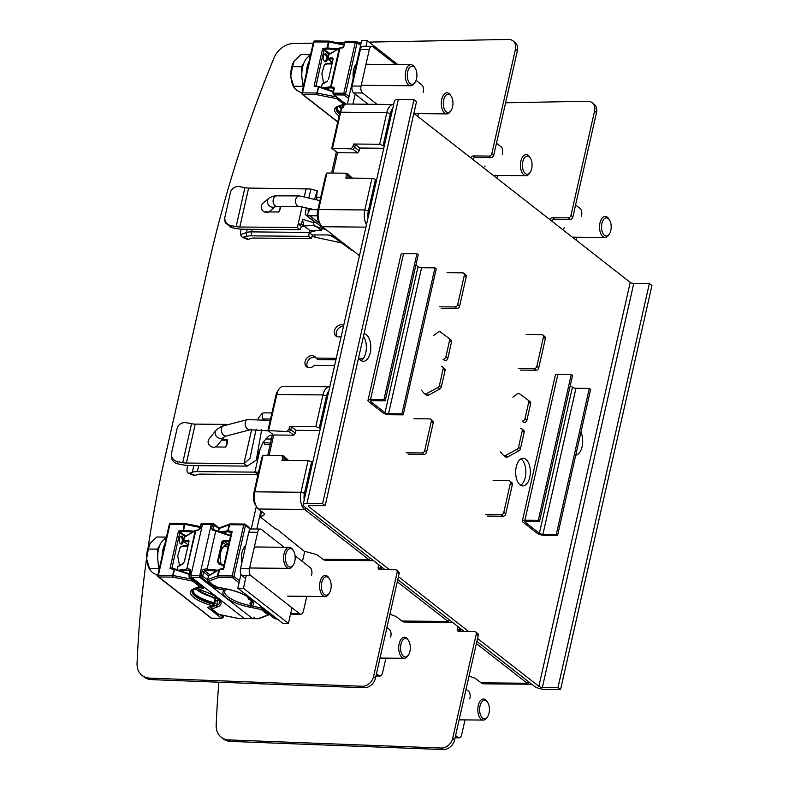 <?xml version="1.0" encoding="UTF-8"?>
<svg xmlns="http://www.w3.org/2000/svg" width="789" height="789" viewBox="0 0 789 789"><rect width="100%" height="100%" fill="white"/><g stroke="black" fill="none" stroke-linecap="round" stroke-linejoin="round"><path stroke-width="1.18" d="M369.045 42.103L508.491 39.45A10.533 8.265 128 0 1 513.008 40.88A10.533 8.265 128 0 1 515.444 49.263L491.833 153.648A2.633 2.061 128 0 1 489.062 156.064L473.449 155.916A2.633 2.061 -52 0 0 470.806 157.869M447.028 272.728L462.64 272.876A2.633 2.061 128 0 1 463.705 273.231A2.633 2.061 128 0 1 464.317 275.331L457.709 304.534A2.633 2.061 128 0 1 454.928 306.951L439.315 306.803M343.688 325.413A6.578 5.168 -52 0 0 341.381 324.772A6.578 5.168 -52 0 0 335 329.181A6.578 5.168 -52 0 0 335.956 336.045A6.578 5.168 -52 0 0 338.629 336.942A6.578 5.168 -52 0 0 341.213 336.351M433.772 335.404L437.944 332.268A2.633 2.061 128 0 1 440.548 332.051L448.951 338.313A2.633 2.061 128 0 1 448.98 338.343A2.633 2.061 128 0 1 449.592 340.434L445.874 356.855A2.633 2.061 128 0 1 443.093 359.271L445.026 360.77A2.633 2.061 -52 0 0 447.807 358.364L451.525 341.943A2.633 2.061 -52 0 0 450.913 339.842A2.633 2.061 -52 0 0 450.884 339.822L449.01 338.363M334.605 365.563L314.318 365.366A6.578 5.168 -52 0 1 309.308 367.763A6.578 5.168 -52 0 1 306.635 366.865A6.578 5.168 -52 0 1 305.678 360.001A6.578 5.168 -52 0 1 312.059 355.592A6.578 5.168 -52 0 1 314.732 356.49A6.578 5.168 -52 0 1 315.975 358.068L336.262 358.255M358.936 358.472L363.344 358.512M441.445 366.569A2.633 2.061 128 0 1 442.511 366.924A2.633 2.061 128 0 1 443.122 369.025L439.414 385.446A2.633 2.061 128 0 1 437.816 387.537L426.622 393.622A2.633 2.061 128 0 1 424.364 393.573A2.633 2.061 128 0 1 424.127 393.356L421.395 390.161M413.998 418.742L429.611 418.89A2.633 2.061 128 0 1 430.686 419.245A2.633 2.061 128 0 1 431.287 421.346L424.689 450.549A2.633 2.061 128 0 1 421.908 452.965L406.296 452.817M378.74 564.737L378.197 567.173A2.633 2.061 -52 0 0 378.799 569.264A2.633 2.061 -52 0 0 379.874 569.628L395.486 569.776A2.633 2.061 128 0 1 396.551 570.131A2.633 2.061 128 0 1 397.163 572.222L373.552 676.607A10.533 8.265 128 0 1 362.2 686.252L149.713 678.126A19.745 15.494 128 0 1 142.119 675.443A19.745 15.494 128 0 1 137.059 663.302A1133.911 889.706 128 0 1 146.695 557.557M148.135 547.487A1133.911 889.706 128 0 1 164.891 457.847L208.917 263.161A1133.911 889.706 128 0 1 273.961 58.061A19.745 15.494 128 0 1 293.242 43.543L313.184 43.158M337.09 42.705L344.398 42.567M357.693 42.31L361.323 42.241M472.739 159.378A2.633 2.061 128 0 1 475.373 157.425L490.985 157.573A2.633 2.061 -52 0 0 493.766 155.157L517.377 50.772A10.533 8.265 -52 0 0 514.941 42.389L513.008 40.88M142.119 675.443L144.052 676.952A19.745 15.494 -52 0 0 151.636 679.635L364.133 687.761A10.533 8.265 -52 0 0 375.485 678.116L399.096 573.731A2.633 2.061 -52 0 0 398.484 571.64L396.551 570.131M380.081 569.628A2.633 2.061 128 0 1 380.12 568.672L380.673 566.246M408.219 454.316L423.831 454.464A2.633 2.061 -52 0 0 426.612 452.058L433.22 422.855A2.633 2.061 -52 0 0 432.609 420.754L430.686 419.245M426.06 394.865A2.633 2.061 -52 0 0 426.297 395.082A2.633 2.061 -52 0 0 428.555 395.131L439.749 389.046A2.633 2.061 -52 0 0 441.337 386.955L445.055 370.534A2.633 2.061 -52 0 0 444.444 368.433L442.511 366.924M307.71 367.467A6.578 5.168 128 0 1 307.986 360.82A6.578 5.168 128 0 1 313.992 357.101A6.578 5.168 128 0 1 315.59 357.387M315.975 358.068L317.898 359.577L335.917 359.745M360.228 359.971L362.023 359.991M337.031 336.647A6.578 5.168 128 0 1 337.298 329.999A6.578 5.168 128 0 1 343.314 326.281A6.578 5.168 128 0 1 343.491 326.281M441.248 308.302L456.861 308.45A2.633 2.061 -52 0 0 459.642 306.043L466.25 276.84A2.633 2.061 -52 0 0 465.638 274.74L463.705 273.231M505.611 102.797L587.608 101.239A10.533 8.265 128 0 1 592.125 102.669A10.533 8.265 128 0 1 594.561 111.052L570.96 215.436A2.633 2.061 128 0 1 568.179 217.853L552.566 217.705A2.633 2.061 -52 0 0 549.923 219.658M526.145 334.516L541.757 334.664A2.633 2.061 128 0 1 542.822 335.019A2.633 2.061 128 0 1 543.434 337.12L536.826 366.323A2.633 2.061 128 0 1 534.045 368.729L518.432 368.581M512.889 397.192L517.061 394.056A2.633 2.061 128 0 1 519.665 393.839L528.068 400.102A2.633 2.061 128 0 1 528.097 400.131A2.633 2.061 128 0 1 528.709 402.222L524.991 418.643A2.633 2.061 128 0 1 522.21 421.06L524.143 422.559A2.633 2.061 -52 0 0 526.924 420.152L530.642 403.731A2.633 2.061 -52 0 0 530.03 401.631A2.633 2.061 -52 0 0 530.001 401.611L528.127 400.151M520.562 428.358A2.633 2.061 128 0 1 521.637 428.713A2.633 2.061 128 0 1 522.239 430.814L518.531 447.235A2.633 2.061 128 0 1 516.933 449.326L505.739 455.411A2.633 2.061 128 0 1 503.481 455.361A2.633 2.061 128 0 1 503.244 455.145L500.512 451.949M493.115 480.531L508.727 480.679A2.633 2.061 128 0 1 509.802 481.034A2.633 2.061 128 0 1 510.404 483.134L503.806 512.337A2.633 2.061 128 0 1 501.025 514.744L485.413 514.596M457.857 626.525L457.314 628.961A2.633 2.061 -52 0 0 457.916 631.052A2.633 2.061 -52 0 0 458.991 631.407L474.603 631.555A2.633 2.061 128 0 1 475.668 631.92A2.633 2.061 128 0 1 476.28 634.011L452.669 738.396A10.533 8.265 128 0 1 441.317 748.041L228.83 739.914A19.745 15.494 128 0 1 221.236 737.232A19.745 15.494 128 0 1 216.176 725.091A1133.911 889.706 128 0 1 218.869 682.199M551.856 221.157A2.633 2.061 128 0 1 554.489 219.214L570.102 219.362A2.633 2.061 -52 0 0 572.883 216.945L596.494 112.561A10.533 8.265 -52 0 0 594.058 104.178L592.125 102.669M221.236 737.232L223.169 738.741A19.745 15.494 -52 0 0 230.753 741.413L443.25 749.55A10.533 8.265 -52 0 0 454.602 739.904L478.213 635.52A2.633 2.061 -52 0 0 477.601 633.429L475.668 631.92M459.198 631.417A2.633 2.061 128 0 1 459.237 630.46L459.79 628.034M487.336 516.105L502.948 516.253A2.633 2.061 -52 0 0 505.729 513.846L512.337 484.643A2.633 2.061 -52 0 0 511.726 482.543L509.802 481.034M505.177 456.644A2.633 2.061 -52 0 0 505.414 456.87A2.633 2.061 -52 0 0 507.672 456.91L518.866 450.835A2.633 2.061 -52 0 0 520.454 448.734L524.172 432.313A2.633 2.061 -52 0 0 523.561 430.222L521.637 428.713M520.365 370.09L535.978 370.238A2.633 2.061 -52 0 0 538.759 367.832L545.367 338.629A2.633 2.061 -52 0 0 544.755 336.528L542.822 335.019M413.87 113.399L630.233 282.373A2.633 0.838 12.7 0 0 633.754 283.399L649.367 283.547L651.941 285.549L560.565 689.527L544.952 689.379A7.9 2.525 12.7 0 1 534.409 686.302L476.881 641.378M385.062 569.678L304.13 506.469A7.9 2.525 12.7 0 1 303.114 504.782L394.49 100.814A7.9 2.525 -167.3 0 1 398.327 99.542L413.939 99.69L416.513 101.702L325.147 505.67L309.535 505.522A2.633 0.838 -167.3 0 0 308.252 505.946A2.633 0.838 -167.3 0 0 308.588 506.508L389.529 569.717M398.435 576.67L468.646 631.506M477.552 638.459L538.867 686.341A2.633 0.838 -167.3 0 0 542.378 687.367L557.991 687.515L560.565 689.527M575.733 455.174A13.827 7.348 90.5 0 0 582.104 446.653A13.827 7.348 90.5 0 0 580.921 432.234M529.754 477.355A13.827 7.348 90.5 0 0 523.127 458.251A13.827 7.348 90.5 0 0 516.243 466.802A13.827 7.348 90.5 0 0 522.87 485.896A13.827 7.348 90.5 0 0 529.754 477.355M358.571 357.9A13.827 7.348 90.5 0 0 363.344 361.323A13.827 7.348 90.5 0 0 370.228 352.772A13.827 7.348 90.5 0 0 364.045 333.708M649.367 283.547L557.991 687.515M464.179 631.456L397.764 579.59M303.114 504.782A7.9 2.525 12.7 0 1 306.96 503.51L322.573 503.658L325.147 505.67M413.939 99.69L322.573 503.658M520.888 458.892A13.827 7.348 -89.5 0 1 525.287 477.306A13.827 7.348 -89.5 0 1 520.641 485.225M363.443 336.331A13.827 7.348 -89.5 0 1 365.771 352.732A13.827 7.348 -89.5 0 1 361.115 360.652M538.285 520.355L539.568 521.361L526.184 521.233A2.633 0.838 -167.3 0 0 524.902 521.657A2.633 0.838 -167.3 0 0 525.247 522.219L539.39 533.275A2.633 0.838 -167.3 0 0 542.911 534.301L556.294 534.429L557.576 535.425L544.193 535.307A5.267 1.677 12.7 0 1 537.161 533.256L523.008 522.2A5.267 1.677 12.7 0 1 522.338 521.085A5.267 1.677 12.7 0 1 524.902 520.237L538.285 520.355L571.305 374.341L572.597 375.347L539.568 521.361M522.338 521.085L555.357 375.071A5.267 1.677 -167.3 0 1 557.922 374.223L571.305 374.341M557.576 535.425L590.606 389.411L589.314 388.415L556.294 534.429M570.279 385.584L572.419 387.261A2.633 0.838 12.7 0 0 575.94 388.287L589.314 388.415M383.908 399.796L385.19 400.802L371.806 400.674A2.633 0.838 -167.3 0 0 370.534 401.098A2.633 0.838 -167.3 0 0 370.869 401.66L385.022 412.716A2.633 0.838 -167.3 0 0 388.533 413.742L401.917 413.86L403.199 414.866L389.825 414.748A5.267 1.677 12.7 0 1 382.783 412.696L368.641 401.64A5.267 1.677 12.7 0 1 367.96 400.516A5.267 1.677 12.7 0 1 370.524 399.678L383.908 399.796L416.927 253.782L418.219 254.788L385.19 400.802M367.96 400.516L400.99 254.502A5.267 1.677 -167.3 0 1 403.554 253.663L416.927 253.782M403.199 414.866L436.228 268.852L434.946 267.856L401.917 413.86M415.902 265.025L418.042 266.702A2.633 0.838 12.7 0 0 421.563 267.727L434.946 267.856M269.098 455.371L273.704 434.995L293.774 435.193L295.362 433.092L295.993 430.33L319.9 430.557M288.547 460.431L283.764 456.012L281.841 455.49L282.57 457.936L282.028 460.372L308.114 460.618L300.964 492.257L304.475 493.283L311.635 461.644L312.691 462.472M267.737 455.361L272.53 434.157L267.935 430.557L289.277 431.672L290.865 429.571L291.486 426.819L295.993 430.33M291.486 426.819L289.731 426.307L315.827 426.553L322.977 394.914A13.166 6.993 -89.5 0 1 329.536 386.778L283.369 386.334A13.166 6.993 90.5 0 0 278.951 389.204A13.166 6.993 90.5 0 0 276.811 394.48L268.556 430.981L272.53 434.157M253.851 492.8L254.798 491.823L263.053 455.312L261.79 457.709L253.851 492.8A10.533 5.592 90.5 0 0 255.409 504.99L256.741 507.051A13.166 6.993 90.5 0 0 258.476 509.013L264.335 513.59L263.753 515.661L264.246 513.511M263.053 455.312L281.841 455.49M283.892 460.391L284.405 458.123L283.764 456.012M287.344 460.421L284.405 458.123L282.57 457.936M311.635 461.644L308.114 460.618M315.827 426.553L320.393 428.397M289.731 426.307L289.178 428.733L295.362 433.092M289.178 428.733L287.344 431.159M289.277 431.672L293.774 435.193M278.951 389.204L277.58 391.245A10.533 5.592 90.5 0 0 275.874 395.457L267.935 430.557M263.753 515.661L260.478 516.302L260.291 516.973L275.726 529.024L276.85 529.034L304.031 551.126L316.941 554.667L322.8 559.243A13.166 6.993 90.5 0 0 325.423 560.239L371.589 560.673A13.166 6.993 -89.5 0 1 368.966 559.677L304.643 509.447A13.166 6.993 -89.5 0 1 300.964 492.257L254.798 491.823A13.166 6.993 90.5 0 0 256.741 507.051M373.148 560.368A13.166 6.993 -89.5 0 1 371.589 560.673M288.596 539.074L288.764 538.345M304.199 499.999A10.533 5.592 -89.5 0 1 304.475 493.283M319.338 427.579L326.498 395.94A10.533 5.592 -89.5 0 1 328.885 390.861M260.478 516.302L261.583 511.43M260.291 516.973L261.553 511.41M243.416 588.259L237.834 588.199L282.866 623.369L288.439 623.418L243.416 588.259L246.267 575.635M304.732 551.373L302.434 561.521M291.979 607.767L288.439 623.418M258.516 472.187L254.886 472.138L260.488 447.393M262.333 418.9L262.224 413.258A13.166 10.326 128 0 1 265.203 412.874L271.919 412.933M272.313 435.133L271.051 435.252C269.976 434.552 267.234 437.106 262.816 442.925L258.013 454.129L256.307 460.155L247.164 466.112L243.949 463.597L186.411 463.054A7.9 2.525 -167.3 0 1 182.732 462.66L191.54 423.723L186.46 422.736A7.9 7.446 176 0 0 177.091 428.535L171.588 452.866A7.9 7.446 176 0 0 171.43 454.918L171.578 457.097A7.9 7.446 -4 0 0 177.811 463.853L177.653 461.673A7.9 7.446 176 0 1 171.43 454.918M228.899 424.433L195.218 424.117A7.9 2.525 12.7 0 1 191.54 423.723M177.653 461.673L182.732 462.66M247.164 466.112L189.626 465.569A14.478 4.626 12.7 0 1 182.88 464.839L177.811 463.853M256.149 429.098L249.935 458.508L243.949 463.597L251.671 429.463M215.21 446.988L225.575 447.087A9.083 7.131 -52 0 0 227.163 443.448A9.083 7.131 -52 0 0 227.232 439.789L221.936 439.739M262.224 413.258L258.072 418.594M261.711 429.433L256.307 460.155M256.81 529.015L260.903 510.907M256.336 506.42L251.237 528.965M240.99 574.264L237.834 588.199M270.538 419.018L263.822 418.959A6.578 5.168 -52 0 0 263.112 418.998M270.193 444.503L264.66 444.227L263.477 441.909M257.954 474.653L200.564 474.11A7.9 2.525 -167.3 0 0 197.832 474.445L195.179 475.363L189.685 473.134L192.329 472.216A14.478 4.626 12.7 0 1 197.349 471.595L254.886 472.138L257.983 474.554M189.685 473.134A7.9 3.432 112.1 0 1 188.374 473.144A7.9 3.432 112.1 0 1 187.318 467.216L187.713 465.49M188.374 473.144L193.867 475.373A7.9 3.432 -67.9 0 0 195.179 475.363M272.175 435.153L271.406 439.148M265.706 439.009L271.288 439.059M221.581 440.183L226.67 440.223A7.9 6.194 128 0 1 226.739 443.882A7.9 6.194 128 0 1 225.338 447.087M226.67 440.223L227.232 439.789M216.117 430.153L209.065 438.98A5.267 4.764 38.6 0 0 208.138 441.169A5.267 4.764 38.6 0 0 211.314 446.682A5.267 4.764 38.6 0 0 217.291 445.548L224.273 436.81A5.267 4.764 -141.4 0 1 218.316 437.836A5.267 4.764 -141.4 0 1 215.19 432.342A5.267 4.764 -141.4 0 1 216.117 430.153C220.447 426.81 222.981 425.35 223.711 425.784A5.267 3.59 75.4 0 0 221.374 429.068A5.267 3.59 75.4 0 0 222.676 434.197A5.267 3.59 75.4 0 0 226.364 435.982L250.182 429.778A5.267 3.59 -104.6 0 1 246.493 427.993A5.267 3.59 -104.6 0 1 245.192 422.865A5.267 3.59 -104.6 0 1 247.529 419.59L270.233 420.399M251.297 605.055L251.76 606.06L261.366 607.934L275.243 618.773L275.716 618.053L275.243 618.773L274.661 617.748L275.243 618.773L276.998 618.793M261.366 607.934L260.893 606.997L261.366 607.934L252.135 606.07A27.645 8.827 -167.3 0 0 226.581 588.939L215.427 586.691L215.259 585.813L215.427 586.691L208.474 581.246A1.312 1.036 128 0 1 207.615 580.112M239.067 582.775L232.538 577.676A1.312 0.7 -89.5 0 1 232.173 575.96L233.929 576.473L239.501 580.822M219.786 569.352L217.971 575.822A1.312 0.7 90.5 0 0 218.336 577.538A1.312 1.124 -110.6 0 1 217.498 575.881L232.173 575.96L243.732 524.853L229.53 524.715L228.1 531.786A0.789 0.7 -97.6 0 1 227.696 530.8L229.057 524.784A1.312 1.124 -110.6 0 1 230.053 523.926M207.606 580.004L207.635 579.59A1.312 1.124 69.4 0 0 208.474 581.246L218.336 577.538L232.538 577.676A1.312 1.036 128 0 0 233.929 576.473L245.487 525.366A1.312 1.036 -52 0 0 244.649 524.143A1.312 0.7 -89.5 0 0 244.383 524.044L230.191 523.906A1.312 0.7 90.5 0 0 229.53 524.715L219.194 528.492L218.533 531.391M250.961 603.989L250.803 604.828M252.559 602.204A26.333 8.403 12.7 0 1 251.001 603.93L251.395 604.65L249.965 603.516A25.534 8.156 -167.3 0 0 252.085 600.774M251.395 604.65L251.001 603.93L252.519 602.559L250.123 598.565C245.132 594.521 237.292 591.336 226.591 589.018L226.581 588.939M245.695 545.83A12.506 6.647 90.5 0 0 243.998 547.674A12.506 6.647 90.5 0 0 241.937 562.419M231.305 533.058L230.822 532.259L231.305 533.058L230.822 532.259L232.163 531.51L231.276 532.812L223.267 568.228L219.125 569.451A0.789 0.631 -120.6 0 1 219.46 569.382M219.875 531.835L228.159 530.77L232.163 531.51L223.662 569.116L223.336 568.297L223.662 569.116L222.616 568.83M208.434 576.049L207.635 579.59L217.498 575.881L218.859 569.865A0.789 0.631 -120.6 0 1 219.125 569.451L208.7 575.635A0.789 0.631 59.4 0 0 208.434 576.049L218.859 569.865L223.662 569.116M209.164 575.585A0.789 0.631 59.4 0 0 208.7 575.635L207.458 579.747M245.517 546.619A11.194 5.947 90.5 0 0 243.653 548.217M218.405 531.342L219.845 527.693A1.312 1.124 69.4 0 0 219.194 528.492L219.105 528.847M230.447 524.004A1.312 0.7 90.5 0 0 230.191 523.906L219.845 527.693M290.658 613.615L290.865 613.773A5.267 2.801 90.5 0 0 291.91 614.177L300.836 614.256A5.267 2.801 -89.5 0 1 299.781 613.862L250.902 575.684A5.267 2.801 -89.5 0 1 249.432 568.81L257.687 532.299A5.267 2.801 -89.5 0 1 260.311 529.044A5.267 2.801 -89.5 0 1 261.366 529.449L284.178 547.26M260.311 529.044L251.395 528.965A5.267 2.801 90.5 0 0 248.772 532.22L240.517 568.721A5.267 2.801 90.5 0 0 241.986 575.595L245.635 578.445M295.066 555.772L310.245 567.626A5.267 2.801 -89.5 0 1 311.714 574.5L311.537 575.309M306.773 596.326L303.459 611.002A5.267 2.801 -89.5 0 1 300.836 614.256M203.384 523.748A1.312 0.7 90.5 0 0 203.118 523.649A1.312 0.7 90.5 0 0 202.467 524.458L212.507 524.557A1.312 0.7 -89.5 0 1 213.158 523.738A1.312 0.7 -89.5 0 1 213.424 523.847A1.312 1.036 128 0 1 214.263 525.07L212.507 524.557L211.58 528.62L213.109 530.563L215.959 530.533M216.206 586.72L215.19 588.219L201.313 577.38L191.49 577.292A1.578 1.243 128 0 1 190.839 577.065M226.512 588.998L224.421 590.083A27.645 8.827 -167.3 0 0 249.975 607.214L261.12 609.463L262.283 608.082M228.682 546.402L227.202 543.7L225.97 544.883L223.07 542.625L222.616 542.033L223.504 540.376L221.946 541.767L217.419 561.768L219.007 564.105L223.839 565.713M202.467 524.458L190.958 575.319L200.948 575.664L201.866 571.601A2.633 2.061 -52 0 1 204.302 569.204L206.777 568.83L208.049 570.427L204.844 570.911L209.943 574.895M215.742 530.514L211.58 528.62M203.118 523.649L213.158 523.738A1.312 1.312 0 0 1 213.957 524.024L219.243 528.147M261.84 607.915L261.12 609.463L268.082 614.907L258.21 618.615A1.312 1.124 69.4 0 0 258.95 618.625L268.822 614.917A1.312 1.124 -110.6 0 1 268.082 614.907A1.312 1.036 -52 0 0 269.197 614.286M251.622 600.094L248.269 598.23L251.75 600.508M248.101 597.036L247.904 597.904L248.525 597.332M247.904 597.904L248.87 599.492L251.415 600.399L250.843 602.924M248.989 599.176L249.551 599.748L248.989 599.176M223.948 565.2L219.263 563.612L219.007 564.105M219.234 563.622L223.958 565.18M219.273 563.642L218.089 562.034L220.742 564.105M225.97 544.883A12.506 6.647 90.5 0 0 222.804 547.467A12.506 6.647 90.5 0 0 221.344 564.313M223.07 542.625A1.312 1.036 128 0 1 224.293 541.432L223.504 540.376L229.461 540.84M227.873 546.728A11.194 5.947 90.5 0 0 225.871 546.047A11.194 5.947 90.5 0 0 222.459 548.01M189.912 571.167L189.399 570.772A1.312 0.759 -79.6 0 1 189.202 569.066A2.633 2.061 -52 0 1 190.553 571.492L189.626 575.556L199.725 575.408L211.225 524.547L201.185 524.448L200.268 528.512L198.325 530.001M211.225 524.547A1.312 0.7 -89.5 0 1 211.886 523.728L211.886 523.728A1.312 0.7 -89.5 0 1 212.152 523.827M190.553 571.492L189.912 571.7L189.774 570.93A1.312 1.036 -52 0 0 189.399 570.772L186.421 570.22L186.904 568.642L189.202 569.066M238.623 618.458L218.859 614.434A1.312 1.036 -52 0 1 218.326 614.256L211.255 608.743L210.762 607.491L211.896 609L217.468 606.909A27.645 8.827 -167.3 0 0 199.252 589.847L197.477 588.545L197.704 587.568M203.878 588.111L189.459 577.094A1.312 1.036 128 0 0 190.001 577.272L203.878 588.111L198.621 589.748C207.221 592.075 213.533 594.886 217.547 598.19L220.023 602.254A26.333 8.403 -167.3 0 1 216.63 605.252L210.831 607.422L211.048 606.445M210.988 606.465L211.284 608.684L218.908 614.453M214.953 601.76L219.066 599.216M185.257 536.678A0.789 0.631 59.4 0 0 184.527 537.131L184.478 537.348M177.15 569.727L177.811 566.827L183.018 563.76L184.468 561.452L188.995 541.451L188.768 540.051L183.679 540.978M188.137 544.874L184.113 541.737A0.789 0.621 128 0 1 183.689 541.146M188.768 540.051L188.778 541.086A1.312 1.036 128 0 1 188.956 541.146M183.018 563.76A0.789 0.631 -120.5 0 1 183.285 563.346L184.37 561.541L188.946 541.668M218.75 599.453L219.579 598.89M185.08 523.571L184.804 524.36L169.319 524.369A1.312 1.312 0 0 1 170.621 523.344A1.312 0.7 90.5 0 0 169.96 524.152L158.402 575.26L172.604 575.388L174.497 568.859L172.969 577.114A1.312 0.7 -89.5 0 1 172.604 575.388L192.309 579.323M185.918 536.056L178.472 530.997L179.764 532.575L180.375 531.776L183.117 531.362L184.162 524.29A1.312 0.7 -89.5 0 1 184.813 523.472A1.312 0.7 -89.5 0 1 185.03 523.541M217.083 597.806L213.503 597.372A26.323 8.413 12.7 0 1 197.575 590.438M195.425 588.416L197.852 590.645L213.503 597.372M216.413 598.318L215.427 599.433L215.141 598.713L194.577 588.742M193.236 589.432A25.534 8.156 12.7 0 0 196.757 595.517A25.534 8.156 12.7 0 0 215.308 603.191L214.687 602.678L215.141 598.713L214.233 602.737A26.333 8.403 -167.3 0 1 196.481 595.31M215.308 603.191L214.322 604.295L214.046 603.575A26.333 8.403 12.7 0 1 192.191 590.527M214.263 604.561L214.046 603.575L212.29 605.686L213.385 605.567L214.421 604.108M214.302 604.64L213.868 604.374A26.333 8.413 -167.3 0 1 192.072 590.853L194.814 588.643A1.312 1.124 -110.6 0 1 194.074 588.633A27.645 8.827 -167.3 0 0 212.29 605.686L207.665 607.422L213.365 605.577L214.302 604.64M179.764 532.575L171.992 567.942L169.97 568.603L174.369 568.869M199.923 527.417L184.804 524.36L183.383 531.362L192.674 532.052M194.143 531.175L182.792 530.346L178.472 530.997L169.97 568.603L174.606 569.451L189.301 574.402M187.851 546.146L186.954 545.288L180.277 547.043L177.712 556.038L179.517 565.565M179.369 538.65A3.945 2.101 90.5 0 0 180.474 543.808A3.945 2.101 90.5 0 0 181.263 544.104A3.945 2.101 90.5 0 0 183.354 540.929A3.945 2.101 90.5 0 0 182.131 536.5A3.945 2.101 90.5 0 0 181.342 536.204A3.945 2.101 90.5 0 0 179.369 538.65M185.336 546.323L183.334 545.643L179.931 547.596M171.795 567.804L171.824 568.376L189.409 573.889M193.808 580.487A1.312 1.036 128 0 1 192.694 581.099L192.901 579.777M201.264 585.507L199.656 586.533L200.524 586.503L194.814 588.653M223.09 617.54L221.551 618.26L211.511 618.172A1.312 0.7 90.5 0 0 211.768 618.27A1.312 1.312 0 0 1 210.979 617.994A1.312 1.036 -52 0 0 211.511 618.172L158.776 576.976A1.312 0.7 90.5 0 1 158.402 575.26L157.928 575.753A1.312 1.036 -52 0 0 158.776 576.976L172.969 577.114L192.694 581.099L199.656 586.533L201.264 585.675M222.912 617.55L221.551 618.26L223.297 617.422L223.731 615.499M180.78 536.342A3.945 2.101 -89.5 0 1 181.016 536.49A3.945 2.101 -89.5 0 1 182.279 540.396A3.945 2.101 -89.5 0 1 180.711 543.956M162.149 556.077A18.689 9.932 -89.5 0 1 164.881 544.015M166.193 538.226A18.689 9.932 90.5 0 0 158.481 549.548A18.689 9.932 90.5 0 0 159.516 567.715M186.638 598.979L190.593 602.066M329.299 593.19L328.618 594.206A10.533 5.592 -89.5 0 1 325.088 596.504A10.533 5.592 -89.5 0 1 322.977 595.705A10.533 5.592 -89.5 0 1 320.038 581.947A10.533 5.592 -89.5 0 1 325.285 575.437A10.533 5.592 -89.5 0 1 327.386 576.236A10.533 5.592 -89.5 0 1 328.766 577.804L329.437 578.83A9.212 4.892 -89.5 0 1 330.798 589.501A9.212 4.892 -89.5 0 1 329.299 593.19A9.212 4.892 -89.5 0 1 324.368 594.502A9.212 4.892 -89.5 0 1 321.794 582.46A9.212 4.892 -89.5 0 1 328.224 577.459A9.212 4.892 -89.5 0 1 329.437 578.83M164.22 539.193L165.69 537.092L166.331 537.585M159.171 569.224L158.54 568.731L158.145 562.577M157.701 555.624L157.287 549.134L159.605 545.82M165.69 537.092L156.774 537.003L150.038 543.443A17.131 9.103 90.5 0 0 147.425 550.041A17.131 9.103 90.5 0 0 146.715 558.129L146.803 559.529A17.131 9.103 90.5 0 0 149.959 569.855L152.563 572.666L157.751 575.516M158.54 568.731L149.614 568.642L150.334 570.437M146.803 559.529L149.614 568.642M157.287 549.134L148.371 549.055L146.715 558.129M150.038 543.443L148.371 549.055M293.281 565.052L292.601 566.078A10.533 5.592 -89.5 0 1 289.07 568.366A10.533 5.592 -89.5 0 1 286.969 567.577A10.533 5.592 -89.5 0 1 284.02 553.819A10.533 5.592 -89.5 0 1 289.267 547.31A10.533 5.592 -89.5 0 1 291.368 548.108A10.533 5.592 -89.5 0 1 292.758 549.667L293.419 550.702A9.212 4.892 -89.5 0 1 294.78 561.364A9.212 4.892 -89.5 0 1 293.281 565.052A9.212 4.892 -89.5 0 1 288.36 566.364A9.212 4.892 -89.5 0 1 285.776 554.332A9.212 4.892 -89.5 0 1 292.206 549.331A9.212 4.892 -89.5 0 1 293.419 550.702M331.587 173.067L336.38 151.863L331.784 148.263L351.194 148.865L353.117 149.377L357.624 152.898L337.554 152.701L332.406 148.687L340.661 112.186L339.714 113.162L331.784 148.263M317.701 210.505L318.648 209.529L326.902 173.018L325.64 175.414L317.701 210.505A10.533 5.592 90.5 0 0 319.259 222.695L320.59 224.757A13.166 6.993 90.5 0 0 322.326 226.719L359.449 255.715M353.117 149.377L354.715 147.287L353.028 146.438L353.58 144.012L379.677 144.259L386.827 112.62A13.166 6.993 -89.5 0 1 393.386 104.483L347.219 104.04A13.166 6.993 90.5 0 0 342.801 106.909L341.43 108.951A10.533 5.592 90.5 0 0 339.714 113.162M332.948 173.077L337.554 152.701L336.38 151.863M342.801 106.909A13.166 6.993 90.5 0 0 340.661 112.186L386.827 112.62L390.348 113.646A10.533 5.592 -89.5 0 1 392.735 108.566M368.049 217.705A10.533 5.592 -89.5 0 1 368.325 210.988L375.485 179.35L376.54 180.178M379.677 144.259L384.243 146.103M383.188 145.284L390.348 113.646M366.461 224.707A13.166 6.993 -89.5 0 1 364.814 209.963L318.648 209.529A13.166 6.993 90.5 0 0 320.59 224.757M375.485 179.35L371.964 178.324L345.878 178.077L346.42 175.641L345.69 173.195L347.614 173.718L352.397 178.136M368.325 210.988L364.814 209.963L371.964 178.324M326.902 173.018L345.69 173.195M347.742 178.097L348.255 175.829L346.42 175.641M351.194 178.127L348.255 175.829L347.614 173.718M357.624 152.898L359.212 150.798L359.843 148.036L383.75 148.263M353.028 146.438L351.194 148.865M359.212 150.798L354.715 147.287L355.336 144.525L359.843 148.036M355.336 144.525L353.58 144.012M317.286 215.821L309.781 215.752A13.166 10.326 128 0 1 306.99 215.308L309.761 209.45A6.578 5.168 -52 0 0 311.162 209.667L317.878 209.736M347.347 104.04L361.678 40.653L367.26 40.703L397.834 64.58M352.92 104.099L355.178 94.118M365.997 46.295L367.26 40.703M315.965 226.265L321.478 230.566L309.88 230.457L301.546 224.204L302.512 219.234L313.401 222.685L314.249 225.861L324.999 229.372L305.215 214.47L306.28 207.359M308.963 197.171L310.728 189.863L310.353 188.985L248.614 188.058A7.9 2.525 12.7 0 1 244.935 187.664L239.856 186.677A7.9 7.446 176 0 0 230.477 192.477L224.973 216.817A7.9 7.446 176 0 0 224.816 218.859L224.973 221.038A7.9 7.446 -4 0 0 225.338 222.843L231.177 227.528L231.049 225.615L236.128 226.601A7.9 2.525 -167.3 0 0 239.807 226.995L297.345 227.548L302.079 206.629M309.909 209.489L311.122 208.641M314.712 198.739L317.208 190.691L310.353 188.985M301.546 224.204L298.173 223.898L301.388 226.404L300.175 229.757L297.345 227.548M304.406 196.313L306.152 188.61M303.666 225.546L302.512 219.234M324.999 229.372A13.166 10.326 -52 0 0 326.084 229.648M335.088 236.68A13.166 10.326 128 0 1 334.003 236.404L352.022 250.478A13.166 10.326 -52 0 0 353.097 250.744M334.201 235.99L327.849 234.935L312.316 234.944L309.101 232.43L251.563 231.887L251.119 235.842L308.667 236.384L309.604 230.24M323.411 228.771L321.794 229.145M316.803 230.516L309.101 232.43M308.667 236.384L311.497 238.594L312.316 234.944M246.385 236.424L246.553 232.508L240.418 234.629L242.331 237.331L246.385 236.424A13.689 4.369 12.7 0 1 251.119 235.842M311.497 238.594L253.95 238.051A7.9 2.525 -167.3 0 0 251.218 238.386L248.574 239.304L243.742 237.341M240.418 234.629A7.9 3.432 112.1 0 1 240.704 231.157L241.158 229.155M242.479 237.381L247.253 239.323A7.9 3.432 -67.9 0 0 248.574 239.304M316.428 197.142L320.65 197.487M352.022 250.478L337.514 239.994C333.777 237.045 330.552 235.369 327.849 234.935M316.586 199.351L317.089 197.151M247.282 229.254L246.553 232.508A14.478 4.626 12.7 0 1 251.563 231.887L252.145 229.303M304.87 226.246L301.388 226.404M231.177 227.528L236.256 228.514A13.689 4.369 12.7 0 0 242.637 229.214L300.175 229.757M231.049 225.615A7.9 7.446 176 0 1 224.816 218.859M264.887 211.876L278.744 212.004A9.083 7.131 -52 0 0 280.342 208.365A9.083 7.131 -52 0 0 280.568 206.383M280.085 206.383A7.9 6.194 128 0 1 279.917 208.799A7.9 6.194 128 0 1 278.507 212.004M321.478 230.566L322.011 228.189M275.42 206.481A5.267 5.01 -129.8 0 1 269.187 198.019L262.954 203.217A5.267 5.01 50.2 0 0 263.526 211.442A5.267 5.01 50.2 0 0 269.7 211.304L275.499 206.462M306.28 73.683A18.689 9.932 -89.5 0 1 309.012 61.621M310.314 55.832A18.689 9.932 90.5 0 0 302.611 67.164A18.689 9.932 90.5 0 0 303.647 85.32M330.778 116.594L334.723 119.681M451.091 110.48L450.332 111.594A10.533 5.592 -89.5 0 1 446.801 113.892A10.533 5.592 -89.5 0 1 444.7 113.103A10.533 5.592 -89.5 0 1 441.751 99.345A10.533 5.592 -89.5 0 1 446.998 92.836A10.533 5.592 -89.5 0 1 449.099 93.635A10.533 5.592 -89.5 0 1 450.489 95.193L451.219 96.327A9.083 4.823 -89.5 0 1 452.561 106.84A9.083 4.823 -89.5 0 1 451.091 110.48A9.083 4.823 -89.5 0 1 446.229 111.772A9.083 4.823 -89.5 0 1 443.684 99.907A9.083 4.823 -89.5 0 1 450.026 94.976A9.083 4.823 -89.5 0 1 451.219 96.327M308.351 56.808L309.821 54.697L310.462 55.2M303.301 86.839L302.67 86.336L302.276 80.192M301.832 73.239L301.418 66.749L303.735 63.436M309.821 54.697L300.905 54.619L294.169 61.049A17.131 9.103 90.5 0 0 291.555 67.647A17.131 9.103 90.5 0 0 290.845 75.734L290.934 77.144A17.131 9.103 90.5 0 0 294.09 87.471L296.694 90.271L301.881 93.132M302.67 86.336L293.745 86.257L294.465 88.052M290.934 77.144L293.745 86.257M301.418 66.749L292.502 66.661L290.845 75.734M294.169 61.049L292.502 66.661M415.063 82.352L414.314 83.466A10.533 5.592 -89.5 0 1 410.783 85.764A10.533 5.592 -89.5 0 1 408.682 84.965A10.533 5.592 -89.5 0 1 405.733 71.217A10.533 5.592 -89.5 0 1 410.98 64.698A10.533 5.592 -89.5 0 1 413.081 65.497A10.533 5.592 -89.5 0 1 414.472 67.065L415.201 68.199A9.083 4.823 -89.5 0 1 416.543 78.713A9.083 4.823 -89.5 0 1 415.063 82.352A9.083 4.823 -89.5 0 1 410.211 83.644A9.083 4.823 -89.5 0 1 407.666 71.779A9.083 4.823 -89.5 0 1 414.008 66.848A9.083 4.823 -89.5 0 1 415.201 68.199M329.21 41.186L328.934 41.975L313.45 41.975A1.312 1.312 0 0 1 314.752 40.949A1.312 0.7 90.5 0 0 314.091 41.768L302.532 92.865L316.734 93.003L318.628 86.474L317.099 94.719A1.312 0.7 -89.5 0 1 316.734 93.003L336.439 96.929M330.049 53.662L322.602 48.602L323.894 50.18L324.506 49.391L327.248 48.977L328.293 41.896A1.312 0.7 -89.5 0 1 328.944 41.087A1.312 0.7 -89.5 0 1 329.161 41.146M341.706 108.044A26.323 8.413 -167.3 0 0 341.933 108.201L339.556 106.032M341.489 108.862L338.708 106.347M339.704 113.221A26.333 8.403 12.7 0 1 336.321 108.132M339.921 112.354A25.534 8.156 12.7 0 1 337.376 107.038M323.894 50.18L316.123 85.547L314.101 86.218L318.5 86.484M343.856 44.983L328.934 41.975L327.514 48.967L336.804 49.668M338.274 48.79L326.922 47.951L322.602 48.602L314.101 86.218L318.736 87.056L333.234 91.938M331.982 63.751L331.084 62.893L324.407 64.659L321.843 73.683L323.648 83.17M323.5 56.256A3.945 2.101 90.5 0 0 324.604 61.414A3.945 2.101 90.5 0 0 325.393 61.72A3.945 2.101 90.5 0 0 327.484 58.544A3.945 2.101 90.5 0 0 326.261 54.116A3.945 2.101 90.5 0 0 325.472 53.82A3.945 2.101 90.5 0 0 323.5 56.256M329.467 63.929L327.455 63.258L324.072 65.191M315.925 85.409L316.211 86.07L333.352 91.425L318.993 86.573M337.939 98.102A1.312 1.036 128 0 1 336.824 98.714L337.031 97.392M345.395 103.112L343.787 104.148L344.655 104.109L338.945 106.259A1.312 1.124 -110.6 0 1 338.205 106.239A27.645 8.827 -167.3 0 0 339.092 115.934M302.059 93.358L302.532 92.865A1.312 0.7 90.5 0 0 302.907 94.591L317.099 94.719L336.824 98.714L343.787 104.148L345.395 103.29M324.91 53.958A3.945 2.101 -89.5 0 1 325.147 54.106A3.945 2.101 -89.5 0 1 326.409 58.011A3.945 2.101 -89.5 0 1 324.841 61.572M329.546 54.194A0.789 0.631 59.4 0 0 328.816 54.658L339.24 48.474A0.789 0.631 -120.6 0 1 339.507 48.06L339.507 48.06A0.789 0.631 -120.6 0 1 339.842 47.991M340.167 47.951L329.082 54.234A0.789 0.631 59.4 0 0 329.072 54.234L327.81 58.475L328.165 59.362A0.789 0.621 128 0 1 327.977 58.8M333.944 89.394L334.23 89.098A2.111 1.657 -52 0 0 333.155 87.155L330.571 86.79L339.24 48.474L342.446 47.606M339.99 47.902L330.976 87.776A0.789 0.7 -97.6 0 1 330.571 86.79L322.74 87.835M334.23 89.098L332.928 93.289L334.122 94.887L333.313 93.161L343.797 93.26L355.356 42.152A1.312 0.7 -89.5 0 1 356.007 41.344A1.312 0.7 -89.5 0 1 356.273 41.442A1.312 1.036 128 0 1 357.111 42.665L344.586 42.35M343.955 46.117L344.872 42.054L346.233 41.344L344.487 42.182L343.955 46.117A2.111 1.657 -52 0 1 342.002 48.03M328.382 59.323L332.909 58.702A0.789 0.7 -97.9 0 1 332.504 57.715L327.977 58.337A0.789 0.7 82.1 0 0 328.382 59.323L332.268 62.489M327.977 58.337L328.816 54.658M341.469 105.095L341.972 106.16M322.829 83.89A0.789 0.631 59.5 0 0 322.099 84.344L327.149 81.375A0.789 0.631 -120.5 0 1 327.415 80.951L327.149 81.375M327.415 80.951L322.366 83.93L321.281 87.342M333.037 58.8L333.076 59.52M356.293 64.461A11.194 5.947 90.5 0 0 355.277 65.517M356.411 63.958A12.506 6.647 90.5 0 0 355.622 64.974A12.506 6.647 90.5 0 0 353.245 77.943M342.367 106.337L343.383 107.462L341.992 106.012L344.448 105.085M333.984 89.118A1.312 1.036 -52 0 0 333.648 88.338L332.928 93.289L333.441 94.581L346.065 104.207M395.802 64.56L372.99 46.748A5.267 2.801 -89.5 0 0 371.935 46.344A5.267 2.801 -89.5 0 0 369.311 49.599L360.395 49.52A5.267 2.801 90.5 0 1 363.019 46.265L371.935 46.344M368.128 104.237L353.61 92.895A5.267 2.801 90.5 0 1 352.141 86.021L360.395 49.52M377.053 104.326L362.526 92.984A5.267 2.801 -89.5 0 1 361.056 86.109L369.311 49.599M423.16 92.609L423.348 91.8A5.267 2.801 -89.5 0 0 421.868 84.926L416.05 80.379M417.776 116.447L418.407 113.626M389.924 614.296L396.058 616.456L401.917 621.032A13.166 6.993 90.5 0 0 404.54 622.028L450.706 622.462A13.166 6.993 -89.5 0 1 448.083 621.466L397.271 581.789M452.265 622.156A13.166 6.993 -89.5 0 1 450.706 622.462M382.28 569.648A13.166 6.993 -89.5 0 1 380.643 566.374M376.471 673.747L378.907 675.65A5.267 2.801 -89.5 0 0 379.953 676.045A5.267 2.801 -89.5 0 0 382.576 672.79L385.9 658.115M386.935 627.511L389.362 629.405A5.267 2.801 -89.5 0 1 390.831 636.289L390.654 637.098M408.416 654.969L407.735 655.994A10.533 5.592 -89.5 0 1 404.205 658.292A10.533 5.592 -89.5 0 1 402.094 657.493A10.533 5.592 -89.5 0 1 399.155 643.735A10.533 5.592 -89.5 0 1 404.402 637.226A10.533 5.592 -89.5 0 1 406.503 638.025A10.533 5.592 -89.5 0 1 407.883 639.583L408.554 640.619A9.212 4.892 -89.5 0 1 409.915 651.28A9.212 4.892 -89.5 0 1 408.416 654.969A9.212 4.892 -89.5 0 1 403.485 656.28A9.212 4.892 -89.5 0 1 400.911 644.248A9.212 4.892 -89.5 0 1 407.341 639.248A9.212 4.892 -89.5 0 1 408.554 640.619M484.998 165.956L484.801 166.844M530.208 172.268L529.449 173.383A10.533 5.592 -89.5 0 1 525.918 175.681A10.533 5.592 -89.5 0 1 523.817 174.882A10.533 5.592 -89.5 0 1 520.868 161.134A10.533 5.592 -89.5 0 1 526.115 154.624A10.533 5.592 -89.5 0 1 528.216 155.413A10.533 5.592 -89.5 0 1 529.606 156.981L530.336 158.116A9.083 4.823 -89.5 0 1 531.678 168.629A9.083 4.823 -89.5 0 1 530.208 172.268A9.083 4.823 -89.5 0 1 525.346 173.56A9.083 4.823 -89.5 0 1 522.801 161.696A9.083 4.823 -89.5 0 1 529.143 156.764A9.083 4.823 -89.5 0 1 530.336 158.116M502.277 154.397L502.465 153.589A5.267 2.801 -89.5 0 0 500.995 146.705L496.478 143.184M496.892 178.235L497.524 175.414M469.041 676.084L475.175 678.244L481.034 682.82A13.166 6.993 90.5 0 0 483.657 683.816L529.833 684.25A13.166 6.993 -89.5 0 1 527.2 683.254L476.388 643.577M531.382 683.935A13.166 6.993 -89.5 0 1 529.833 684.25M461.397 631.437A13.166 6.993 -89.5 0 1 459.76 628.162M455.588 735.535L458.024 737.429A5.267 2.801 -89.5 0 0 459.07 737.833A5.267 2.801 -89.5 0 0 461.693 734.579L465.017 719.903M466.052 689.3L468.479 691.194A5.267 2.801 -89.5 0 1 469.948 698.068L469.771 698.886M487.533 716.757L486.852 717.783A10.533 5.592 -89.5 0 1 483.322 720.071A10.533 5.592 -89.5 0 1 481.211 719.282A10.533 5.592 -89.5 0 1 478.272 705.524A10.533 5.592 -89.5 0 1 483.519 699.015A10.533 5.592 -89.5 0 1 485.62 699.813A10.533 5.592 -89.5 0 1 487 701.372L487.671 702.407A9.212 4.892 -89.5 0 1 489.032 713.069A9.212 4.892 -89.5 0 1 487.533 716.757A9.212 4.892 -89.5 0 1 482.602 718.069A9.212 4.892 -89.5 0 1 480.028 706.037A9.212 4.892 -89.5 0 1 486.458 701.036A9.212 4.892 -89.5 0 1 487.671 702.407M564.115 227.745L563.918 228.632M609.325 234.057L608.566 235.171A10.533 5.592 -89.5 0 1 605.035 237.469A10.533 5.592 -89.5 0 1 602.934 236.67A10.533 5.592 -89.5 0 1 599.985 222.922A10.533 5.592 -89.5 0 1 605.232 216.403A10.533 5.592 -89.5 0 1 607.333 217.202A10.533 5.592 -89.5 0 1 608.723 218.77L609.453 219.904A9.083 4.823 -89.5 0 1 610.804 230.418A9.083 4.823 -89.5 0 1 609.325 234.057A9.083 4.823 -89.5 0 1 604.463 235.349A9.083 4.823 -89.5 0 1 601.918 223.484A9.083 4.823 -89.5 0 1 608.26 218.553A9.083 4.823 -89.5 0 1 609.453 219.904M581.394 216.186L581.582 215.377A5.267 2.801 -89.5 0 0 580.112 208.493L575.595 204.972M576.009 240.024L576.641 237.203M250.458 529.251L245.487 525.366L243.732 524.853A1.312 0.7 -89.5 0 1 244.383 524.044A1.312 1.312 0 0 1 245.182 524.32L251.149 528.975M360.612 45.397L357.111 42.665L345.552 93.773L349.054 96.505M517.377 50.772L515.444 49.263M149.713 678.126L151.636 679.635M364.133 687.761L362.2 686.252M373.552 676.607L375.485 678.116M399.096 573.731L397.163 572.222M378.197 567.173L380.12 568.672M423.831 454.464L421.908 452.965M424.689 450.549L426.612 452.058M433.22 422.855L431.287 421.346M426.622 393.622L428.555 395.131M439.749 389.046L437.816 387.537M439.414 385.446L441.337 386.955M445.055 370.534L443.122 369.025M445.874 356.855L447.807 358.364M451.525 341.943L449.592 340.434M456.861 308.45L454.928 306.951M457.709 304.534L459.642 306.043M466.25 276.84L464.317 275.331M473.449 155.916L475.373 157.425M490.985 157.573L489.062 156.064M491.833 153.648L493.766 155.157M596.494 112.561L594.561 111.052M228.83 739.914L230.753 741.413M443.25 749.55L441.317 748.041M452.669 738.396L454.602 739.904M478.213 635.52L476.28 634.011M457.314 628.961L459.237 630.46M502.948 516.253L501.025 514.744M503.806 512.337L505.729 513.846M512.337 484.643L510.404 483.134M505.739 455.411L507.672 456.91M518.866 450.835L516.933 449.326M518.531 447.235L520.454 448.734M524.172 432.313L522.239 430.814M524.991 418.643L526.924 420.152M530.642 403.731L528.709 402.222M535.978 370.238L534.045 368.729M536.826 366.323L538.759 367.832M545.367 338.629L543.434 337.12M552.566 217.705L554.489 219.214M570.102 219.362L568.179 217.853M570.96 215.436L572.883 216.945M538.867 686.341L630.233 282.373M308.795 505.591L308.588 506.508M633.754 283.399L542.378 687.367M398.327 99.542L306.96 503.51M557.922 374.223L524.902 520.237M575.94 388.287L542.911 534.301M539.39 533.275L572.419 387.261M525.454 521.302L525.247 522.219M403.554 253.663L370.524 399.678M421.563 267.727L388.533 413.742M385.022 412.716L418.042 266.702M371.077 400.743L370.869 401.66M326.498 395.94L322.977 394.914L276.811 394.48L275.874 395.457M322.8 559.243L368.966 559.677L370.534 558.326M306.211 508.086L304.643 509.447L258.476 509.013M195.218 424.117L186.411 463.054M198.69 465.658L197.349 471.595M192.329 472.216L193.828 465.609M270.509 443.102L264.285 442.53M249.166 599.226L250.636 599.029M249.965 598.427L248.397 598.634M251.336 602.471L251.809 600.35L251.297 602.5M222.084 532.585L228.1 531.786M231.256 532.634L228.287 531.796M290.865 613.773L299.781 613.862M250.902 575.684L241.986 575.595M240.517 568.721L249.432 568.81M257.687 532.299L248.772 532.22M207.172 568.879L215.732 531.017L207.172 568.879L208.118 569.451L208.049 570.427L216.423 571.058M191.125 575.566A1.312 0.7 90.5 0 0 191.49 577.292L244.235 618.477L258.21 618.615A1.312 0.7 -89.5 0 0 258.476 618.714A1.312 1.312 0 0 0 258.95 618.625M243.594 618.26A1.578 1.243 -52 0 0 244.235 618.477A1.312 0.7 90.5 0 0 244.501 618.576L258.476 618.714A1.312 0.7 -89.5 0 0 258.605 618.684M215.19 588.219L224.421 590.083M201.313 577.38A1.312 0.7 -89.5 0 1 200.948 575.664L202.704 576.177A1.312 1.036 128 0 1 201.313 577.38M207.438 579.876L202.704 576.177L203.621 572.114L201.866 571.601M208.434 575.862L203.621 572.114A1.312 1.036 -52 0 1 204.844 570.911A1.312 0.631 81.4 0 1 204.302 569.204M213.76 530.149L215.87 530.504A0.789 0.789 0 0 1 215.979 530.524L230.674 535.475L215.979 530.524L215.732 531.017L230.556 536.017M217.902 570.181L208.118 569.451M213.434 530.021L213.109 530.563M218.997 528.768L214.263 525.07L213.346 529.133L214.855 530.316M269.365 614.424A1.312 1.124 -110.6 0 1 268.822 614.917A1.312 1.312 0 0 0 269.414 614.463M225.881 589.649L224.579 591.168A26.333 8.403 -167.3 0 0 250.251 605.567L250.596 604.019M217.419 561.768L218.089 562.034L222.616 542.033L221.946 541.767M227.202 543.7L224.293 541.432L229.244 541.806M248.486 597.293L248.298 598.092M262.402 608.181L261.366 609.157M251.109 605.735L250.251 605.567L249.975 607.214M195.909 530.366L186.904 568.642L195.179 530.819A0.789 0.631 -120.6 0 1 195.652 530.336M188.946 541.224L184.113 541.737A0.789 0.7 82.1 0 1 183.709 540.751L184.527 537.131L195.179 530.819L197.871 530.425M254.226 617.106A1.578 1.243 -52 0 1 252.549 618.556L238.574 618.428A1.312 0.7 90.5 0 0 238.84 618.527L252.815 618.655A1.312 0.7 -89.5 0 1 252.549 618.556L199.814 577.37A1.312 0.7 -89.5 0 1 199.449 575.645M218.326 614.256A1.312 1.312 0 0 0 218.869 614.513L238.584 618.497A1.312 1.312 0 0 0 238.84 618.527A1.312 0.7 90.5 0 0 239.097 618.428M200.268 528.512L199.795 529.005M202.102 523.738A1.312 0.7 90.5 0 0 201.846 523.64A1.312 0.7 90.5 0 0 201.185 524.448L200.544 524.665L199.627 528.729L198.138 529.942L195.731 530.307A0.789 0.789 0 0 0 195.445 530.405L184.794 536.717A0.789 0.789 0 0 0 184.419 537.24M180.829 570.97L186.421 570.22A0.789 0.7 -97.6 0 1 186.017 569.234L178.61 570.22M186.618 568.682L186.017 569.234M197.477 588.545L201.964 586.858M189.153 576.049L189.626 575.556A1.312 0.7 90.5 0 0 190.001 577.272L199.814 577.37M214.993 601.563L217.971 599.798L216.63 605.252A1.312 1.124 -110.6 0 0 217.468 606.909M178.541 566.364A0.789 0.631 59.5 0 0 177.811 566.827L177.762 567.044M188.995 541.451L188.946 540.81M170.878 523.442A1.312 0.7 90.5 0 0 170.621 523.344L184.813 523.472L200.12 526.549M216.354 598.378L217.961 598.555M184.981 536.609L179.961 532.693A0.789 0.621 -52 0 1 180.701 531.973M172.041 568.415A0.789 0.621 -52 0 1 171.992 567.942L172.771 568.544M186.954 545.288L185.75 546.323M199.656 586.533L194.074 588.633M221.551 618.26L207.665 607.422M209.904 606.879L210.752 607.54M219.963 614.73L223.198 617.254L223.603 615.469M221.965 618.369L211.768 618.27A1.312 0.7 90.5 0 0 212.034 618.172M365.918 227.133L322.326 226.719M304.031 225.891L314.969 225.486M309.781 215.752L319.851 223.612M236.128 226.601L244.935 187.664M248.614 188.058L239.807 226.995M269.187 198.019C273.536 195.988 276.15 195.268 277.028 195.84A5.267 3.925 90.2 0 0 273.408 199.025A5.267 3.925 90.2 0 0 276.998 206.373L299.386 206.442A5.267 3.925 -89.8 0 1 295.806 199.094A5.267 3.925 -89.8 0 1 299.425 195.919L319.939 200.603M314.722 235.122A5.267 1.785 102.3 0 0 315.659 237.311L341.45 242.913M315.008 41.048A1.312 0.7 90.5 0 0 314.752 40.949L329.2 41.107L344.053 44.115M329.112 54.214L324.092 50.299A0.789 0.621 -52 0 1 324.821 49.579M316.172 86.021A0.789 0.621 -52 0 1 316.123 85.547L316.902 86.159M331.084 62.893L329.881 63.939M343.787 104.148L338.205 106.239M338.945 106.259C336.814 107.353 335.897 108.083 336.213 108.468A26.333 8.413 -167.3 0 0 339.526 114.01M337.722 122.019L302.365 94.414A1.312 1.036 128 0 0 302.907 94.591L337.761 121.812M343.669 46.413L342.268 47.547L339.98 47.902M328.392 59.461A0.789 0.621 128 0 1 328.165 59.362L332.248 62.548M324.95 88.575L330.976 87.776M333.836 88.615L331.153 87.786M333.648 88.338L333.648 88.338A1.312 1.036 -52 0 0 333.274 88.181L333.155 87.155M321.409 87.382L322.099 84.344M332.504 57.715L333.076 59.264L328.599 79.068M328.54 79.275L333.027 59.471M333.076 59.264L333.057 58.692M343.797 93.26L345.552 93.773A1.312 1.036 128 0 1 344.162 94.976A1.312 0.7 -89.5 0 1 343.797 93.26M348.61 98.447L344.162 94.976L334.122 94.887M362.526 92.984L353.61 92.895M352.141 86.021L361.056 86.109M401.917 621.032L448.083 621.466L449.651 620.115M376.047 675.621L378.907 675.65M481.034 682.82L527.2 683.254L528.768 681.893M455.164 737.409L458.024 737.429M424.364 393.573L426.297 395.082M450.913 339.842L448.98 338.343M503.481 455.361L505.414 456.87M530.03 401.631L528.097 400.131M250.182 429.778L268.201 430.774M247.529 419.59L223.711 425.784M224.342 436.721L226.364 435.982M261.07 607.944L274.838 618.694M275.351 618.872L274.848 618.704M277.126 618.892L275.331 618.872M207.458 579.737L207.961 581.089M226.591 589.018L215.308 586.73L207.941 581.069M211.886 523.728L201.846 523.64A1.312 1.312 0 0 0 200.544 524.665M189.459 577.094A1.312 1.312 0 0 1 188.985 575.763L189.912 571.7M184.429 537.22L183.61 540.84A0.789 0.789 0 0 0 183.896 541.639L188.127 544.943M177.081 569.707L177.712 566.916A0.789 0.789 0 0 1 178.077 566.413L183.285 563.346M219.017 599.117L217.971 599.798M214.726 602.747L215.525 599.245M210.979 617.994L158.234 576.798A1.312 1.312 0 0 1 157.761 575.467L169.319 524.369M189.419 573.859L174.862 568.958M201.333 585.616L200.475 586.523M325.088 596.504L287.738 596.149M289.267 547.31L254.374 546.974M228.129 546.728L223.859 546.688M187.802 546.343L181.302 546.284M289.07 568.366L249.62 567.991M309.298 209.302L307.966 210.831L310.353 209.401M305.215 214.47L315.373 222.754L313.48 220.378M316.32 199.262L317.217 190.987M299.386 206.442L314.239 209.696M277.028 195.84L299.425 195.919M275.933 206.107L275.262 206.521L276.998 206.373M311.99 236.404L315.659 237.311M446.801 113.892L414.107 113.586M410.98 64.698L365.997 64.274M331.932 63.958L325.443 63.889M410.783 85.764L361.244 85.301M302.365 94.414A1.312 1.312 0 0 1 301.891 93.082L313.45 41.975M345.464 103.231L344.517 104.158M360.76 44.707L356.806 41.62A1.312 1.312 0 0 0 356.007 41.344L345.809 41.245M342.041 105.558L342.929 107.403M333.461 94.601L345.858 104.286M375.958 676.005L379.953 676.045M404.205 658.292L380.022 658.056M525.918 175.681L493.224 175.375M455.075 737.794L459.07 737.833M483.322 720.071L459.139 719.844M605.035 237.469L572.35 237.164"/></g></svg>
